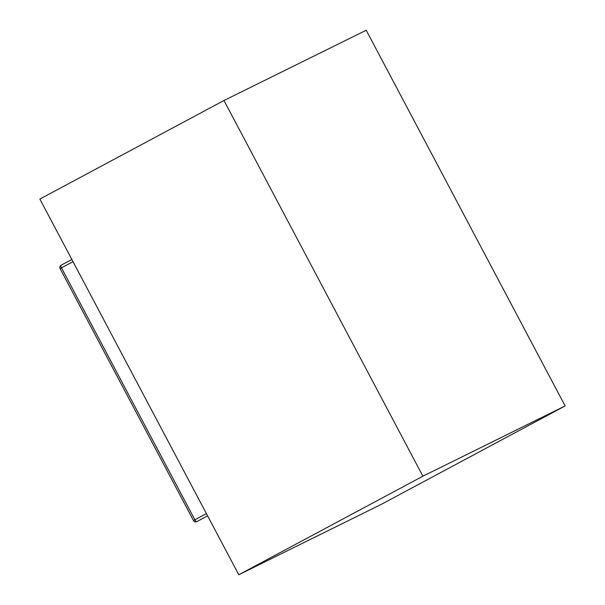 <?xml version="1.0" encoding="UTF-8"?>
<svg xmlns="http://www.w3.org/2000/svg" width="605" height="605" viewBox="0 0 605 605"><rect width="100%" height="100%" fill="white"/><g stroke="black" fill="none" stroke-linecap="round" stroke-linejoin="round"><path stroke-width="0.91" d="M422.895 476.195L565.13 405.94L366.214 30.25L223.979 100.506L422.895 476.195L238.786 574.75L39.869 199.06L223.979 100.506M565.13 405.94L381.021 504.494L238.786 574.75M207.591 515.838L196.867 521.578A2.503 2.322 63.7 0 1 196.806 521.608L196.867 521.578A2.503 0.93 -118.2 0 1 194.863 519.786L61.468 267.849L60.099 268.605L193.487 520.542L206.411 513.6M73.016 261.662L61.468 267.849A2.503 0.93 -118.2 0 1 61.128 265.232L61.128 265.232A2.503 0.93 -118.2 0 1 61.135 265.224L71.859 259.484L61.128 265.232A2.503 2.503 0 0 0 60.099 268.605M193.487 520.542A2.503 2.503 0 0 0 196.806 521.608"/></g></svg>
